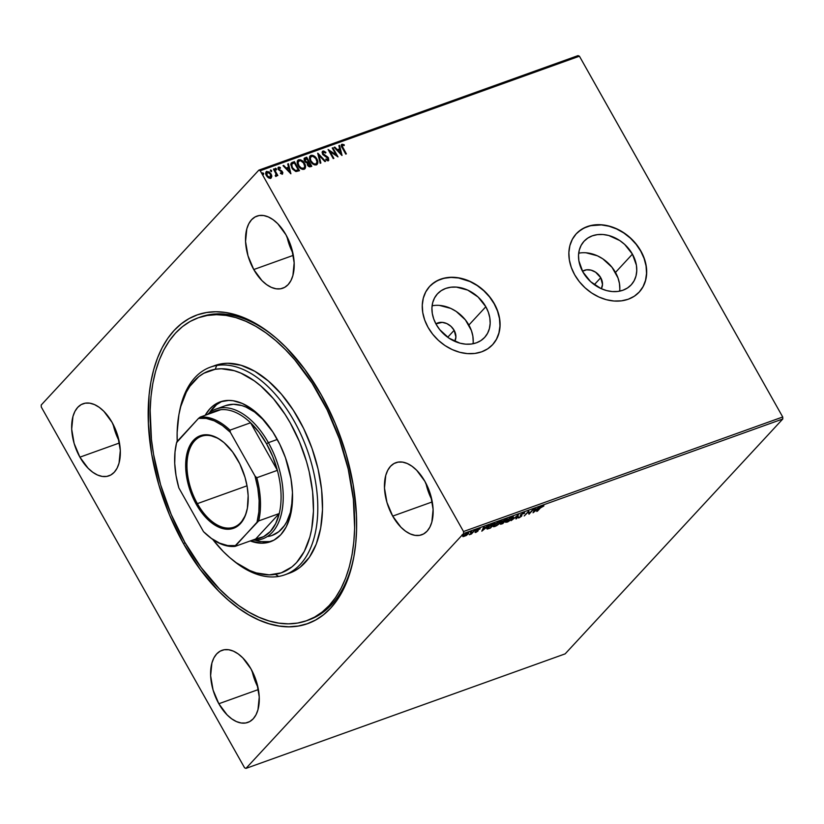 <?xml version="1.0" encoding="UTF-8"?>
<svg xmlns="http://www.w3.org/2000/svg" width="824" height="824" viewBox="0 0 824 824"><rect width="100%" height="100%" fill="white"/><g stroke="black" fill="none" stroke-linecap="round" stroke-linejoin="round"><path stroke-width="1.24" d="M307.908 620.235A160.865 92.103 -109.7 0 0 353.949 556.303A160.865 92.103 70.3 0 1 309.093 619.823L306.724 620.678A160.865 92.103 70.3 0 1 297.546 623.068A160.865 92.103 70.3 0 1 163.028 492.556A160.865 92.103 70.3 0 1 198.069 317.858A160.865 92.103 70.3 0 1 207.257 315.468L209.615 314.613L207.257 315.468A160.865 92.103 70.3 0 1 341.764 445.98A160.865 92.103 70.3 0 1 306.724 620.678M183.495 543.624L185.04 542.676L183.495 543.624L200.088 569.281L218.69 591.107L228.516 600.305L238.579 608.236L248.776 614.838L259.004 620.029L269.17 623.778L279.182 626.034L288.925 626.786L298.319 626.013L307.27 623.727L315.695 619.967L323.513 614.745L330.64 608.122L337.016 600.171L342.578 590.952L347.275 580.559L351.055 569.106L353.887 556.674L355.731 543.418L356.596 529.43L356.442 514.876L353.156 484.584L345.998 453.705L335.244 423.433L321.298 394.912A163.925 93.854 70.3 0 1 353.723 557.56A163.925 93.854 70.3 0 1 183.495 543.624A163.925 93.854 70.3 0 1 159.341 353.578A163.925 93.854 70.3 0 1 274.474 336.697A163.925 93.854 70.3 0 1 321.298 394.912L304.715 369.245L286.113 347.429L276.277 338.231L266.214 330.29L256.027 323.698L245.789 318.497L235.623 314.758L225.622 312.502L215.878 311.75L206.484 312.523L197.523 314.799L189.098 318.569L181.29 323.791L174.152 330.403L167.777 338.365L162.215 347.584L157.528 357.966L153.748 369.43L150.916 381.852L149.062 395.118L148.351 423.66L151.637 453.942L158.805 484.821L169.559 515.103L183.495 543.624M454.148 330.321A13.019 10.238 -137.2 0 1 454.724 341.321L455.909 337.057L454.148 330.321L447.71 337.274L454.148 330.321L451.006 326.376L446.804 323.575L442.2 322.359L435.917 323.894A13.019 10.238 -137.2 0 1 454.148 330.321M473.048 343.752A32.115 25.235 42.8 0 0 468.877 325.037L485.83 306.744A32.115 25.235 -137.2 0 1 484.605 337.459A32.115 25.235 -137.2 0 1 436.267 324.522L433.754 319.053L432.291 313.439L431.931 307.918L432.682 302.686L434.536 297.958L437.4 293.911L441.18 290.687L445.722 288.431L450.852 287.226L456.372 287.102L467.733 290.11L478.075 297.011L485.83 306.744L488.344 312.224L489.806 317.827L490.167 323.358L489.404 328.58L487.561 333.308L484.687 337.366L480.917 340.58L476.375 342.836L471.246 344.051L465.725 344.164L460.019 343.196L448.956 338.139L439.738 329.662L436.267 324.522A32.115 25.235 -137.2 0 1 437.493 293.808A32.115 25.235 -137.2 0 1 485.83 306.744L468.877 325.037A32.115 25.235 42.8 0 0 432.095 305.807M619.648 291.16A32.115 25.235 42.8 0 0 615.476 272.435L632.42 254.142A32.115 25.235 -137.2 0 1 631.194 284.857A32.115 25.235 -137.2 0 1 582.867 271.93L578.881 260.837L578.52 255.316L579.282 250.084L581.136 245.356L584 241.308L587.78 238.095L592.312 235.839L597.441 234.624L602.962 234.5L608.668 235.479L619.73 240.526L624.674 244.409L632.42 254.142L636.406 265.235L636.756 270.756L636.004 275.978L634.15 280.716L631.287 284.764L627.507 287.978L622.965 290.233L617.846 291.449L612.325 291.572L606.619 290.594L600.954 288.554L590.612 281.664L582.867 271.93A32.115 25.235 -137.2 0 1 584.092 241.205A32.115 25.235 -137.2 0 1 632.42 254.142L615.476 272.435A32.115 25.235 42.8 0 0 578.695 253.205M639.105 292.19L639.166 292.118A42.899 33.712 42.8 0 0 640.742 251.155L640.876 251.021A42.899 33.712 -137.2 0 1 639.239 292.057A42.899 33.712 -137.2 0 1 574.668 274.773L579.303 281.633L585.019 287.772L591.622 292.963L598.842 296.99L606.402 299.709L614.024 301.017L621.399 300.853L628.249 299.236L634.315 296.218L639.352 291.923L643.184 286.515L645.656 280.191L646.675 273.207L646.191 265.833L644.234 258.334L640.876 251.021L636.241 244.162L630.514 238.012L623.923 232.832L616.702 228.804L609.142 226.085L601.52 224.777L594.145 224.942L587.296 226.559L581.229 229.577L576.182 233.872L572.361 239.279L569.889 245.603L568.869 252.587L569.353 259.962L571.31 267.46L574.668 274.773A42.899 33.712 -137.2 0 1 576.306 233.738A42.899 33.712 -137.2 0 1 640.876 251.021L640.742 251.155A42.899 33.712 42.8 0 0 576.244 233.81M492.515 344.793L492.577 344.72A42.899 33.712 42.8 0 0 494.153 303.757L494.276 303.623A42.899 33.712 -137.2 0 1 492.639 344.648A42.899 33.712 -137.2 0 1 428.068 327.375L432.703 334.235L438.43 340.374L445.022 345.565L452.242 349.592L459.813 352.312L467.424 353.609L474.799 353.455L481.649 351.838L487.715 348.82L492.762 344.525L496.594 339.107L499.056 332.793L500.075 325.81L499.591 318.424L497.634 310.936L494.276 303.623L489.652 296.753L483.925 290.614L477.323 285.434L470.102 281.406L462.542 278.687L454.93 277.379L447.556 277.544L440.696 279.161L434.639 282.179L429.592 286.474L425.761 291.881L423.289 298.206L422.279 305.189L422.753 312.564L424.71 320.052L428.068 327.375A42.899 33.712 -137.2 0 1 429.706 286.34A42.899 33.712 -137.2 0 1 494.276 303.623L494.153 303.757A42.899 33.712 42.8 0 0 429.644 286.412M600.748 277.719A13.019 10.238 -137.2 0 1 601.324 288.719L602.499 284.455L600.748 277.719L594.3 284.671L600.748 277.719A13.019 10.238 -137.2 0 0 582.516 271.292L586.554 269.808L591.107 270.148L595.597 272.198L600.748 277.719M79.897 457.166L119.47 442.972L79.897 457.166L88.127 468.259L92.772 472.265L97.541 475.026L102.258 476.427L106.729 476.416L110.787 475.005L114.279 472.234L117.07 468.228L119.047 463.119L120.314 450.45L117.873 436.164L112.095 422.424A38.295 21.929 70.3 0 1 108.933 475.839A38.295 21.929 70.3 0 1 79.897 457.166A38.295 21.929 70.3 0 1 83.07 403.75A38.295 21.929 70.3 0 1 112.095 422.424L103.876 411.331L99.23 407.324L94.461 404.574L89.744 403.163L85.274 403.173L81.215 404.584L77.724 407.355L74.933 411.361L72.945 416.47L71.688 429.139L74.129 443.425L79.897 457.166M392.698 516.112L432.27 501.909L392.698 516.112L400.917 527.206L405.573 531.212L410.342 533.962L415.059 535.363L419.529 535.363L423.588 533.952L427.079 531.181L429.871 527.164L431.848 522.066L433.105 509.397L430.664 495.1L424.896 481.36A38.295 21.929 70.3 0 1 421.733 534.786A38.295 21.929 70.3 0 1 392.698 516.112A38.295 21.929 70.3 0 1 395.86 462.686A38.295 21.929 70.3 0 1 424.896 481.36L416.676 470.267L412.031 466.271L407.252 463.51L402.545 462.109L398.074 462.12L394.006 463.531L390.514 466.291L387.733 470.308L385.745 475.417L384.489 488.086L386.93 502.372L392.698 516.112M253.761 269.541L293.334 255.337L253.761 269.541L261.981 280.634L266.636 284.63L271.405 287.391L276.122 288.791L280.593 288.791L284.651 287.37L288.142 284.61L290.934 280.593L292.911 275.494L294.168 262.825L291.727 248.529L285.959 234.788A38.295 21.929 70.3 0 1 282.797 288.215A38.295 21.929 70.3 0 1 253.761 269.541A38.295 21.929 70.3 0 1 256.923 216.115A38.295 21.929 70.3 0 1 285.959 234.788L277.739 223.695L273.094 219.699L268.315 216.939L263.608 215.538L259.138 215.538L255.069 216.959L251.578 219.72L248.797 223.737L246.809 228.835L245.552 241.504L247.993 255.8L253.761 269.541M218.834 703.737L258.406 689.544L218.834 703.737L227.064 714.83L231.709 718.837L236.478 721.597L241.195 722.998L245.665 722.988L249.724 721.577L253.215 718.816L256.007 714.799L257.984 709.691L259.251 697.022L256.81 682.736L251.032 668.995A38.295 21.929 70.3 0 1 247.87 722.421A38.295 21.929 70.3 0 1 218.834 703.737A38.295 21.929 70.3 0 1 222.006 650.321A38.295 21.929 70.3 0 1 251.032 668.995L242.812 657.902L238.167 653.896L233.398 651.145L228.681 649.745L224.21 649.745L220.152 651.156L216.661 653.926L213.869 657.933L211.892 663.042L210.625 675.711L213.066 690.007L218.834 703.737M565.151 653.865L245.954 768.39L463.603 533.509L782.8 418.973L565.151 653.865L782.8 418.973L463.603 533.509L245.954 768.39L244.573 767.793L41.282 407.015L244.573 767.793L245.954 768.39L565.151 653.865M466.415 535.446L468.65 533.386L467.569 532.974L464.252 534.961L462.985 536.681L466.415 535.446L468.732 532.901L467.569 532.974L462.985 536.681L466.415 535.446M474.727 530.45L469.258 534.745L471.431 534.004L474.727 530.45L469.258 534.745L471.431 534.004L474.727 530.45M475.788 532.479L477.982 530.975L477.899 529.801L480.145 528.709L477.415 529.884L476.715 530.738L477.209 531.356L475.026 532.417L475.788 532.479L477.858 531.109L477.663 530.017L480.176 528.771L477.014 530.265L477.209 531.356L475.026 532.417L475.788 532.479M493.061 523.868L488.375 526.701L486.871 528.555L487.242 529.029L490.486 528.04L494.987 523.178L487.695 527.37L487.417 529.018L490.486 528.04L494.987 523.178L493.051 523.868M507.296 518.76L502.98 520.892L500.477 524.239L502.784 523.621L507.296 518.76L502.413 521.438L502.568 522.21L500.827 523.518L502.784 523.621L507.296 518.76M518.44 514.763L511.168 520.614L517.297 515.958L515.886 518.924L516.586 518.677L518.327 514.794L511.168 520.614L517.297 515.958L515.886 518.924L516.586 518.677L518.44 514.763M532.87 509.582L529.513 513.208L528.73 511.065L524.218 515.937L528.215 512.075L528.998 514.217L533.499 509.356L529.513 513.208L528.73 511.065L524.218 515.937L528.215 512.075L528.998 514.217L532.87 509.582M540.379 507.975L543.922 505.905L540.946 507.018L536.743 511.436L540.214 507.697L543.922 505.905L539.782 508.161L537.372 511.21L540.379 507.975M533.025 512.775L540.184 506.956L534.879 509.901L535.466 508.645L534.776 508.902L533.025 512.775L540.184 506.956L534.879 509.901L535.466 508.645L534.776 508.902L533.025 512.775M523.796 512.755L520.706 514.846L520.778 516.576L518.286 517.966L521.551 516.215L521.242 514.794L521.87 514.104L524.672 513.146L523.796 512.755L520.83 514.701L520.892 516.463L518.183 517.637L519.017 517.884L521.551 516.215L521.468 514.475L524.672 513.146L523.796 512.755L524.672 513.146M512.703 518.43L513.465 517.297L513.033 516.782L510.221 517.791L506.523 520.511L505.658 522.323L507.965 521.798L512.003 519.12L513.445 516.967L511.858 517.039L506.317 520.737L505.555 522.21L507.172 522.138L512.703 518.43M500.395 522.849L501.157 521.716L500.724 521.19L497.912 522.21L494.452 524.703L493.349 526.742L496.501 525.784L499.941 523.302L501.136 521.386L499.55 521.458L494.009 525.156L493.246 526.629L494.863 526.546L500.395 522.849M481.886 531.12L489.044 525.31L483.739 528.256L484.327 527L483.637 527.247L481.783 531.161L489.044 525.31L483.739 528.256L484.327 527L483.637 527.247L481.886 531.12M476.427 530.069L475.242 530.666L476.272 529.853M471.544 531.82L470.36 532.417L471.39 531.604M463.582 534.673L462.408 535.27L463.428 534.457M578.046 55.61L258.849 170.135L41.2 405.027L258.849 170.135L260.23 170.743L579.426 56.207L782.718 416.985L463.51 531.521L260.23 170.743L463.51 531.521L463.603 533.509L463.51 531.521L782.718 416.985L782.8 418.973L782.718 416.985L579.426 56.207L260.23 170.743L258.849 170.135L578.046 55.61L579.426 56.207L578.046 55.61M271.096 178.066L271.508 176.151L270.818 174.214L271.786 176.511L271.075 173.936L268.511 171.876L266.564 171.629L270.818 174.214L266.822 171.351L266.07 171.897L266.822 171.351C265.472 172.319 265.338 173.73 266.409 175.605L268.356 177.747L270.694 178.231L271.786 176.511L271.632 175.213L269.242 171.886L266.327 171.619L265.884 174.389L267.254 176.789L269.232 178.19L270.942 178.118L271.786 176.511L270.437 178.509M276.164 176.264L276.658 174.77L277.204 175.749L277.843 175.522L274.104 168.879L273.465 169.116L275.988 173.895L275.546 176.212L276.483 176.017L276.658 174.77L277.204 175.749L277.843 175.522L274.104 168.879L277.492 175.646L274.104 168.879L273.465 169.116L275.906 173.658L275.546 176.212L276.421 176.099M280.356 173.122L282.323 174.049L282.828 172.504L281.767 170.928L278.914 169.28L278.934 168.014L280.356 168.312L279.47 167.128L278.079 167.53L278.131 169.198L281.932 172.144L281.942 173.184L280.613 172.844L280.562 173.555L282.673 173.833M292.438 162.297L291.181 163.09L290.738 164.553L292.561 169.095L295.744 171.464L299.483 170.692L294.364 161.607L291.233 163.039L291.768 167.869L296.074 171.526L299.483 170.692L294.364 161.607L299.143 170.815L294.106 161.885L292.438 162.297M304.272 158.342L305.014 157.786L304.519 161.071L307.136 162.925L307.445 165.13L310.617 166.695L311.791 166.283L306.672 157.199L304.303 158.29L304.108 160.103L305.622 162.349L307.136 162.925L308.145 166.067L309.536 166.86L311.791 166.283L306.672 157.199L311.451 166.407L306.672 157.199L304.386 158.187M317.817 153.202L320.176 163.276L320.866 163.028L318.991 155.406L324.893 161.576L325.583 161.329L317.704 153.233L320.176 163.276L320.866 163.028L318.991 155.406L324.893 161.576L325.583 161.329L317.817 153.202M332.237 148.021L336.048 154.778L328.107 149.505L333.226 158.589L333.864 158.363L330.043 151.585L337.994 156.879L332.875 147.795L332.237 148.021L336.048 154.778L328.107 149.505L333.226 158.589L333.864 158.363L330.043 151.585L337.994 156.879L332.875 147.795L332.237 148.021M341.424 144.684L342.001 144.241C341.012 145.158 341.105 146.404 342.29 147.96L345.74 154.098L346.379 153.872L342.156 146.033L342.65 145.137L344.226 145.539L344.164 144.725L342.001 144.241L341.321 145.889L345.74 154.098L346.379 153.872L342.712 148.104L346.039 153.995L342.712 148.104L342.537 145.168L344.226 145.539L344.164 144.725L341.548 144.53M342.032 155.427L339.56 145.395L338.87 145.642L339.663 148.856L337.335 149.69L334.843 147.084L334.153 147.331L341.919 155.468L339.56 145.395L338.87 145.642L339.663 148.856L337.335 149.69L334.843 147.084L334.153 147.331L342.032 155.427M322.339 151.534L322.926 151.08L322.091 152.378L322.833 154.582L328.045 158.476L327.756 159.712L325.985 158.95L325.799 159.681L327.643 160.701L328.797 160.217L328.065 157.312L323.07 153.666L323.399 152.038L325.655 153.048L325.913 152.399L323.698 151.019L322.668 151.358L325.655 152.677L322.452 151.389M310.03 156.055L310.988 155.365C309.165 156.735 309 158.702 310.504 161.288C311.946 163.925 313.913 165.13 316.416 164.903C318.208 163.513 318.352 161.535 316.849 158.96L312.646 155.324L310.318 155.746L309.505 157.889L311.008 162.091L314.737 164.965L316.776 164.738L317.796 163.173L316.849 158.96L317.075 164.512M297.721 160.474L298.679 159.784C296.856 161.143 296.702 163.121 298.195 165.696C299.637 168.333 301.605 169.538 304.108 169.311C305.9 167.931 306.044 165.943 304.54 163.368L300.338 159.732L298.01 160.165L297.196 162.307L298.7 166.51L302.439 169.373L304.108 169.311L305.23 168.323L305.539 166.283L304.54 163.368L304.767 168.93M290.893 173.782L288.421 163.739L287.731 163.997L288.524 167.21L286.196 168.044L283.703 165.439L283.013 165.686L290.893 173.782L288.421 163.739L287.731 163.997L288.524 167.21L286.196 168.044L283.703 165.439L283.013 165.686L290.893 173.782M276.37 169.744L276.473 168.796L275.288 168.477L276.37 169.744L276.473 168.796L275.412 168.292L275.834 169.631L276.545 168.93L276.112 170.022M271.498 171.495L271.601 170.547L270.416 170.228L271.498 171.495L271.518 170.424L270.529 170.043L270.952 171.382L271.663 170.681L271.24 171.773M263.536 174.348L263.639 173.411L262.454 173.081L263.536 174.348L263.556 173.277L262.578 172.896L262.99 174.235L263.711 173.545L263.278 174.626M41.282 407.015L41.2 405.027L41.282 407.015M198.09 317.848L200.438 317.013A160.865 92.103 70.3 0 1 275.453 337.521A160.865 92.103 -109.7 0 0 199.264 317.446M252.093 670.942A38.295 21.929 -109.7 0 0 257.984 687.37L252.082 670.942M287.01 236.735A38.295 21.929 -109.7 0 0 292.911 253.164L287.01 236.735M425.946 483.317A38.295 21.929 -109.7 0 0 431.848 499.746L425.946 483.307M113.145 424.37A38.295 21.929 -109.7 0 0 119.047 440.799L113.145 424.37M492.628 344.659L496.46 339.251L498.932 332.927L499.941 325.943L499.468 318.569L497.511 311.07L494.153 303.757L489.518 296.897L483.791 290.759L477.199 285.567L469.979 281.54L458.597 277.987L451.058 277.42L443.92 278.306L437.42 280.634L431.848 284.311M639.228 292.057L643.06 286.649L645.532 280.335L646.541 273.352L646.057 265.967L644.1 258.478L640.742 251.155L636.118 244.295L630.391 238.157L623.789 232.976L616.568 228.938L609.008 226.219L601.396 224.921L590.509 225.704L584.02 228.042L578.438 231.709M619.813 289.049L619.452 283.518L617.99 277.915L612.005 267.295L602.787 258.818L597.379 255.8L586.019 252.793M473.213 341.641L472.852 336.12L471.39 330.517L465.416 319.897L456.187 311.421L450.779 308.403L439.419 305.395M342.001 144.241L344.164 144.725L343.938 145.426L342.815 144.53L341.342 144.756M342.279 145.446L342.712 148.104L341.898 146.312L342.537 145.168M334.287 147.475L334.843 147.084L337.078 149.968L339.663 148.856L337.078 149.968L334.287 147.475M338.911 145.817L339.56 145.395L341.641 155.169L338.911 145.817M337.871 150.802L340.487 153.532L337.871 150.802L340.487 153.532L338.128 150.524L339.91 149.886L340.745 153.254L339.91 149.886L337.871 150.802M332.329 148.176L332.875 147.795L337.449 156.642L332.329 148.176M329.785 151.863L333.514 158.486L329.785 151.863M328.385 149.999L336.048 154.778L328.385 149.999M323.245 152.275L322.957 154.232L323.502 151.997L325.655 153.048L325.913 152.399L325.542 152.945L323.842 151.41L322.318 151.554M323.925 154.768L325.789 155.839L323.925 154.768M327.447 156.735L325.531 156.117L327.447 156.735L328.292 158.27L327.447 156.735M322.926 151.08L322.565 154.17L327.942 158.26L327.499 159.99L325.985 158.95L325.799 159.681L328.663 160.392M328.271 160.649L328.549 157.992L328.014 160.927M328.312 160.752L328.076 157.92L323.266 154.675L322.833 152.584M317.837 153.769L325.192 161.473L317.837 153.769M318.733 155.685L320.567 163.131L318.733 155.685M316.416 164.903L317.601 163.049L316.849 158.96C315.417 156.364 313.47 155.159 310.988 155.365L310.154 155.911M310.988 155.365L310.73 155.643C313.213 155.437 315.159 156.642 316.591 159.238L313.254 155.921L311.112 155.54L309.587 156.622M316.138 163.935L314.613 164.337L312.904 163.626L310.885 161.339L310.061 158.599M310.092 158.218L310.524 157.096M316.498 163.451L315.87 163.976C313.862 164.12 312.286 163.142 311.142 161.061L310.885 161.339C312.028 163.42 313.604 164.398 315.613 164.254L313.161 163.348L311.142 161.061C309.927 158.981 310.051 157.384 311.534 156.292C313.522 156.148 315.077 157.106 316.21 159.187C317.425 161.257 317.312 162.853 315.87 163.976L316.22 163.863M310.741 156.879L312.863 156.261L315.819 158.548L317.034 161.926L315.87 163.976M311.276 156.57C309.793 157.662 309.669 159.259 310.885 161.339L310.349 157.94L311.534 156.292M305.014 157.786L306.415 157.477L304.046 158.569M307.888 162.122L305.251 161.617L304.623 160.402L305.065 159.053L306.559 158.352L308.464 161.731L306.816 162.38L307.888 162.122M308.403 163.059L307.816 165.16L309.968 165.809L308.073 164.893L308.99 162.668L310.37 165.851L308.65 166.046L307.517 163.832M308.66 162.781L310.627 165.572L308.423 165.387L307.774 163.554L308.66 162.781L308.114 163.173M307.074 162.101L304.901 161.113L307.074 162.101L305.158 160.845L306.559 158.352L308.464 161.731L307.074 162.101M305.58 158.898L305.158 160.845L304.88 159.423L305.838 158.62M304.108 169.311L305.292 167.457L304.54 163.368C303.108 160.773 301.162 159.578 298.679 159.784L297.845 160.32M298.679 159.784L298.422 160.062C300.904 159.856 302.851 161.051 304.283 163.646L302.521 161.411L300.08 160.011L298.422 160.062L297.279 161.03M303.829 168.353L302.305 168.755L300.595 168.044L298.576 165.748L297.752 163.018M297.783 162.637L298.216 161.514M298.968 160.989C297.485 162.081 297.361 163.667 298.576 165.748L298.834 165.47C297.618 163.389 297.742 161.803 299.225 160.711C301.213 160.556 302.769 161.525 303.901 163.605C305.117 165.675 305.004 167.272 303.562 168.395C301.553 168.539 299.977 167.56 298.834 165.47L298.576 165.748C299.72 167.838 301.296 168.817 303.304 168.673L304.035 168.117M298.432 161.298L300.554 160.68L303.51 162.967L304.736 166.335L303.84 168.261L301.244 168.003L299.03 165.799L298.01 162.74L299.225 160.711M298.061 170.269L295.672 170.826L293.602 169.806L291.521 166.51L291.737 164.141L292.149 167.921L295.672 170.826L298.061 170.269M294.25 162.771L298.319 169.991L297.649 170.424L295.672 170.826L292.149 167.921L291.737 164.141L294.25 162.771L298.319 169.991L295.383 170.444L292.407 167.643L291.706 164.357L294.25 162.771M283.147 165.82L283.703 165.439L285.938 168.323L288.524 167.21L285.938 168.323L283.147 165.82M287.772 164.161L288.421 163.739L290.501 173.524L287.772 164.161M286.731 169.157L289.348 171.886L286.731 169.157L289.348 171.886L286.989 168.879L288.771 168.24L289.605 171.608L288.771 168.24L286.731 169.157M278.069 167.54L278.563 167.138L278.296 169.538L281.932 172.144L281.561 173.534L281.674 172.422M281.932 172.144L281.818 173.256M278.563 167.138L280.119 167.849L278.182 167.385M279.089 167.931L278.656 169.559L279.089 167.931L280.356 168.312L280.376 167.571L280.108 168.158L278.028 167.571M279.418 169.857L280.49 170.3L279.418 169.857M281.767 170.928L280.232 170.578L281.767 170.928L282.292 172.154L281.767 170.928M282.323 174.049L282.292 172.154L282.066 174.328M282.508 173.988L282.127 171.897L279.017 170.012L278.677 168.292M281.777 173.349L280.5 173.215M275.525 168.23L275.412 169.178M276.308 169.868L275.267 168.508L276.473 168.796M276.225 176.295L276.401 175.048L275.906 176.542M275.195 175.677L275.813 175.409M270.643 169.981L270.54 170.928M271.426 171.619L270.385 170.259L271.601 170.547M270.694 178.231L271.323 177.819M266.822 171.351L266.173 171.773M267.017 172.443L266.791 175.656L266.234 173.596L267.275 172.175L270.437 174.152L270.231 177.407L266.791 175.656L269.973 177.685L268.15 177.212L266.791 175.656L267.275 172.175L269.088 172.607L270.313 173.936L270.993 176.264L269.973 177.685L267.316 175.811L266.667 172.7M266.719 172.607L267.275 172.175M262.681 172.834L262.578 173.782M263.464 174.482L262.423 173.112L263.639 173.411M542.954 505.885L543.253 506.399L542.954 505.885M534.817 508.882L534.879 509.901L534.817 508.882M534.735 509.665L534.065 511.622L534.395 509.788L534.065 511.622L534.683 510.303L536.465 509.665L534.065 511.622L536.465 509.665L534.683 510.303L534.735 509.665M529.379 512.971L528.998 514.217L529.379 512.971M528.74 511.065L529.513 513.208L528.74 511.065M523.508 512.229L524.383 512.631L523.786 512.971L524.424 512.487M523.384 513.239L523.93 513.579M521.911 515.597L521.231 514.876M518.461 517.441L517.894 517.111M518.183 517.637L519.017 517.884M519.491 517.379L518.955 517.153M520.799 515.453L521.087 515.979L520.799 515.453M520.83 514.701L520.758 515.773M517.596 515.391L516.586 518.677L517.596 515.391M506.379 521.746L506.801 520.243L511.271 517.276L512.693 517.544L510.777 519.81L506.327 521.685L506.945 520.511L511.416 517.534L512.662 517.482L512.064 518.657L507.605 521.644L505.534 521.87M513.167 516.792L512.693 517.575M512.6 517.699L513.177 516.782M505.37 521.808L506.513 521.736M512.662 517.482L512.312 516.895M502.63 523.333L501.342 523.044L503.907 521.51L502.619 523.353L501.476 523.281L504.061 521.798L502.619 523.353M500.827 523.518L501.62 524.043M500.59 523.745L501.322 523.528L500.539 523.003M502.156 521.705L502.115 520.912M502.413 521.438L502.568 522.21M503.165 521.139L506.039 519.213L504.525 521.293L503.042 521.201L506.194 519.481L504.525 521.293L502.372 521.86M502.156 521.983L502.825 521.633M502.949 521.201L503.907 520.892M494.07 526.165L494.493 524.661L498.963 521.685L500.384 521.963L498.973 523.827L495.935 525.794L494.029 526.103L494.647 524.919L499.107 521.942L500.353 521.901L499.756 523.075L495.296 526.062L493.226 526.289M500.858 521.211L500.395 521.994M500.292 522.107L500.868 521.201M493.061 526.227L494.204 526.155M493.7 525.496L494.029 526.103M500.353 521.901L500.003 521.304M490.321 527.751L487.674 528.339L488.189 526.876L491.259 524.651L493.885 523.899L490.311 527.772L488.189 528.442L488.333 527.144L493.731 523.621L490.311 527.772M488.189 528.442L487.128 528.503L487.417 529.018L486.881 528.503M486.871 528.874L487.417 529.018M486.809 528.493L487.963 528.297M483.678 527.236L483.739 528.256L483.678 527.236M483.595 528.009L482.926 529.966L483.255 528.133L482.926 529.966L483.544 528.658L485.326 528.019L482.926 529.966L485.326 528.019L483.544 528.658L483.595 528.009M477.323 531.027L476.766 530.429M476.715 530.738L477.353 531.089L477.065 530.574M480.176 528.771L479.311 528.761M478.971 529.173L479.506 529.235M478.167 530.635L477.508 530.306M477.549 529.914L477.858 531.109L477.251 530.893M477.199 530.944L477.776 530.326M470.792 534.23L471.266 533.715L470.792 534.23M464.561 536.218L463.737 536.177L464.036 535.157L467.033 533.19L467.569 534.189L464.561 536.218L464.18 535.404L465.416 534.354L467.167 533.406L467.569 534.189L464.561 536.218L464.18 535.404M463.861 536.136L462.697 536.166M468.413 532.778L467.991 533.355M467.167 533.406L468.001 533.365L467.569 534.189M467.908 533.447L468.444 532.685M463.026 536.321L463.737 536.177M487.726 528.39L487.386 527.813M230.864 558.538L232.821 560.166A110.303 63.16 -109.7 0 0 278.625 576.429L275.401 574.349A107.244 61.398 70.3 0 1 230.864 558.538A107.244 61.398 70.3 0 1 212.736 539.432L223.304 551.575L229.742 557.591L236.323 562.771L249.693 570.476L256.336 572.917L269.263 574.864L281.252 572.845L291.871 566.953L296.537 562.607L304.334 551.359L309.865 537.052L311.709 528.915L313.47 511.086L312.615 491.743L309.165 471.637L306.507 461.543L299.462 441.736L290.336 423.083L285.094 414.421L273.527 398.826L260.868 386.034L254.286 380.853L240.927 373.148L234.273 370.707L221.357 368.761L215.208 369.276L216.712 365.496A110.303 63.16 -109.7 0 0 179.488 411.547L179.024 414.05A107.244 61.398 70.3 0 1 215.208 369.276L203.847 373.251L198.738 376.671L189.911 386.229L186.275 392.265L180.744 406.572L178.901 414.699L177.139 432.538L177.242 442.066M177.212 441.376A107.244 61.398 70.3 0 1 179.024 414.05M216.115 409.044A68.938 39.47 70.3 0 1 268.377 442.663L266.543 443.776A67.403 38.594 70.3 0 1 277.379 470.349L256.8 477.724L255.007 476.045L230.38 432.343L229.999 430.149L250.568 422.774L277.379 470.349L272.754 456.661L266.543 443.776L259.035 432.312L250.568 422.774A67.403 38.594 -109.7 0 0 220.77 409.703L216.671 410.507L210.573 413.36A67.403 38.594 70.3 0 1 220.77 409.703A67.403 38.594 70.3 0 1 250.568 422.774A67.403 38.594 70.3 0 1 266.543 443.776L268.377 442.663A68.938 39.47 -109.7 0 0 207.545 414.451A68.938 39.47 70.3 0 1 216.115 409.044L225.57 405.645A68.938 39.47 70.3 0 1 229.505 404.625A68.938 39.47 70.3 0 1 264.514 420.848L254.626 412.062L246.036 407.118L241.762 405.542L233.46 404.296L225.745 405.593M271.961 535.487L278.79 531.696L284.465 525.558L286.803 521.674L290.357 512.476L292.541 498.932A68.938 39.47 70.3 0 1 272.136 535.425A68.938 39.47 70.3 0 1 268.202 536.455M224.458 400.773A74.304 42.539 70.3 0 1 286.587 461.059A74.304 42.539 70.3 0 1 270.396 541.749A74.304 42.539 70.3 0 1 266.162 542.851L269.706 541.584A74.304 42.539 -109.7 0 0 272.147 541.038L266.162 542.851L261.898 543.212L250.249 540.946A74.304 42.539 70.3 0 0 266.162 542.851L274.031 540.101L280.799 534.725L286.206 526.927L290.038 517.009L291.315 511.374L292.469 492.422L290.965 478.692L285.464 457.763L279.83 444.383L272.878 432.044L260.549 416.542L251.526 408.786L242.266 403.451L233.13 400.742L228.712 400.413L220.399 401.813L213.045 405.892L209.811 408.9L205.166 415.306A74.304 42.539 70.3 0 1 220.214 401.875A74.304 42.539 70.3 0 1 224.458 400.773M284.919 574.781L289.657 573.092A110.303 63.16 -109.7 0 0 313.676 453.303A110.303 63.16 -109.7 0 0 221.44 363.806A110.303 63.16 -109.7 0 0 215.146 365.444L210.419 367.144A110.303 63.16 70.3 0 1 216.712 365.496L221.44 363.806L216.712 365.496A110.303 63.16 70.3 0 1 308.949 454.992A110.303 63.16 70.3 0 1 284.919 574.781A110.303 63.16 70.3 0 1 278.625 576.429A110.303 63.16 70.3 0 1 231.843 559.341M179.261 412.814A110.303 63.16 70.3 0 1 210.419 367.144M297.546 623.068L288.328 623.84L278.769 623.119L268.954 620.915L258.973 617.258L248.93 612.17L238.929 605.702L229.051 597.925L219.4 588.913L201.149 567.52L184.854 542.357L171.165 514.382L160.587 484.677L153.552 454.374L151.441 439.367L150.153 410.352L150.977 396.632L152.79 383.603L155.561 371.408L159.259 360.15L163.852 349.942L169.311 340.889L175.553 333.071L182.547 326.562L190.21 321.422L198.471 317.714L207.257 315.468L216.475 314.696L226.034 315.417L235.849 317.611L245.82 321.278L255.862 326.366L265.874 332.824L275.741 340.6L285.392 349.623L294.724 359.789L312.09 383.181L327.149 409.878L339.344 438.862L348.192 469.011L353.362 499.169L354.65 528.184L353.815 541.904L352.013 554.933L349.242 567.128L345.544 578.386L340.94 588.594L335.492 597.647L329.239 605.465L322.256 611.975L314.593 617.104L306.322 620.812L297.546 623.068M289.378 573.185L295.043 570.641L300.297 567.118L309.381 557.302L316.272 544.087L320.701 528.009L322.514 509.665L321.628 489.775L318.085 469.093L312.018 448.421L303.654 428.542L293.323 410.239L281.427 394.191L268.408 381.038L254.77 371.274L241.051 365.279L227.764 363.271L221.44 363.806L215.425 365.341M222.006 401.309A74.304 42.539 -109.7 0 0 209.471 412.762L216.588 404.625L222.006 401.309M255.193 540.173A74.304 42.539 -109.7 0 0 269.706 541.584L261.033 541.605L255.193 540.173M278.625 576.429A110.303 63.16 -109.7 0 0 310.627 460.4A110.303 63.16 -109.7 0 0 216.712 365.496L215.208 369.276A107.244 61.398 70.3 0 1 306.507 461.543A107.244 61.398 70.3 0 1 275.401 574.349L278.625 576.429M197.358 503.629A48.256 27.635 -109.7 0 0 247.396 508.099A48.256 27.635 70.3 0 1 233.944 527.164A48.256 27.635 70.3 0 1 197.358 503.629L247.025 485.81L197.358 503.629A48.256 27.635 70.3 0 1 201.344 436.318A48.256 27.635 70.3 0 1 223.85 442.467A48.256 27.635 -109.7 0 0 190.179 447.834A48.256 27.635 -109.7 0 0 197.358 503.629L196.267 504.298L197.358 503.629M237.6 459.689A49.172 28.16 70.3 0 1 247.334 508.48A49.172 28.16 70.3 0 1 196.267 504.298L190.334 491.248L187.635 482.03L185.719 468.31L186.492 455.765L188.469 448.606L193.455 440.335L200.469 435.649L208.894 434.959L218.02 438.317L224.097 442.684L232.625 451.985L239.805 463.871L245.016 477.323L247.159 486.593L248.148 495.677L247.375 508.212L245.398 515.381L240.402 523.652L235.922 527.206L227.888 529.245L218.916 527.226L209.77 521.304L201.241 512.003L196.267 504.298A49.172 28.16 70.3 0 1 189.015 447.288A49.172 28.16 70.3 0 1 223.551 442.22A49.172 28.16 70.3 0 1 237.6 459.689M268.377 442.663L277.286 439.46L268.377 442.663A68.938 39.47 70.3 0 1 262.681 538.824A68.938 39.47 70.3 0 1 252.628 540.091A68.938 39.47 -109.7 0 0 282.302 509.397A68.938 39.47 -109.7 0 0 268.377 442.663M279.264 513.527L255.656 539.009L263.608 536.661L270.385 531.459L275.69 523.621L279.264 513.527A67.403 38.594 70.3 0 1 255.656 539.009L235.087 546.384L235.334 545.601L258.695 520.912L279.264 513.527L255.656 539.009L235.087 546.384A67.403 38.594 70.3 0 1 208.276 536.002A67.403 38.594 -109.7 0 0 208.565 536.249A67.403 38.594 -109.7 0 0 235.087 546.384L257.026 522.2L258.86 511.9L259.138 500.487L257.83 488.385L255.007 476.045L230.38 432.343L222.418 425.534L214.25 420.837L206.185 418.427L198.522 418.376L176.594 442.57A67.403 38.594 -109.7 0 0 175.976 445.434A67.403 38.594 -109.7 0 0 175.903 445.805A67.403 38.594 70.3 0 1 176.594 442.57L175.007 452.077L174.729 463.49L176.037 475.592L178.859 487.932L203.487 531.645L211.449 538.443L219.617 543.14L227.671 545.56L235.334 545.601A66.486 38.069 70.3 0 1 207.978 535.765A66.486 38.069 70.3 0 1 203.487 531.645L178.859 487.932A66.486 38.069 70.3 0 1 175.831 446.175A66.486 38.069 70.3 0 1 176.841 441.788L198.522 418.376A66.486 38.069 70.3 0 1 230.38 432.343L229.999 430.149L250.568 422.774L277.379 470.349A67.403 38.594 70.3 0 1 279.264 513.527A67.403 38.594 -109.7 0 0 277.379 470.349L256.8 477.724A67.403 38.594 70.3 0 1 258.695 520.912L279.264 513.527M220.77 409.703L200.191 417.088L198.522 418.376L200.191 417.088A67.403 38.594 70.3 0 1 229.999 430.149A67.403 38.594 -109.7 0 0 200.191 417.088L220.77 409.703M258.695 520.912A67.403 38.594 -109.7 0 0 256.8 477.724L255.007 476.045A66.486 38.069 70.3 0 1 257.026 522.2L258.695 520.912M523.94 513.249L523.652 512.724M521.262 515.021L520.974 514.506M518.996 517.39L518.708 516.864M520.48 515.536L520.191 515.01M505.555 522.21L505.256 521.695M513.445 516.967L513.146 516.452M506.327 521.685L506.039 521.17M501.25 523.693L500.951 523.178M493.246 526.629L492.948 526.114M501.136 521.386L500.838 520.871M475.706 532.026L475.407 531.501M477.508 530.326L477.22 529.811M475.242 530.677L474.954 530.151M476.529 529.842L476.241 529.317M470.37 532.428L470.071 531.902M471.658 531.593L471.359 531.068M463.757 536.239L463.459 535.713M468.001 533.365L467.702 532.85M462.408 535.281L462.12 534.755M463.696 534.446L463.407 533.931M247.468 507.728L247.334 508.48M224.138 442.715L223.551 442.22M208.565 536.249L207.978 535.765M175.976 445.434L175.831 446.175"/></g></svg>
